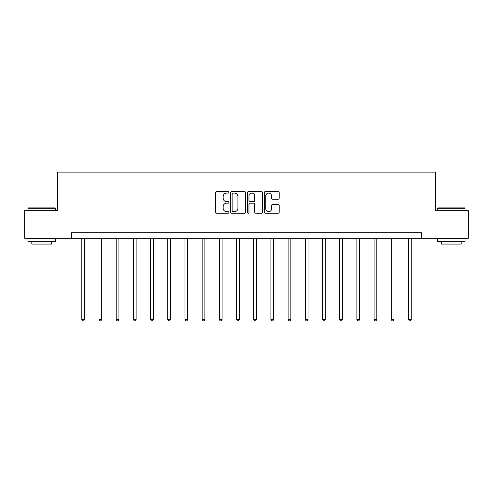 <?xml version="1.0" encoding="UTF-8"?>
<svg xmlns="http://www.w3.org/2000/svg" width="493" height="493" viewBox="0 0 493 493"><rect width="100%" height="100%" fill="white"/><g stroke="black" fill="none" stroke-linecap="round" stroke-linejoin="round"><path stroke-width="0.74" d="M228.869 192.344A0.758 0.758 0 0 0 228.111 191.586L216.618 191.586A1.085 1.085 0 0 0 215.533 192.671L215.533 212.144A1.085 1.085 0 0 0 216.618 213.222L228.111 213.222A0.758 0.758 0 0 0 228.869 212.465A0.758 0.758 0 0 0 228.111 211.707L226.62 211.707A3.463 3.463 0 0 1 223.163 208.249L223.163 206.622A3.463 3.463 0 0 1 226.62 203.165L228.111 203.165A0.758 0.758 0 0 0 228.869 202.407A0.758 0.758 0 0 0 228.111 201.649L226.62 201.649A3.463 3.463 0 0 1 223.163 198.186L223.163 196.565A3.463 3.463 0 0 1 226.62 193.102L228.111 193.102A0.758 0.758 0 0 0 228.869 192.344M278.114 199.215A1.085 1.085 0 0 0 279.198 198.131L279.198 192.671A1.085 1.085 0 0 0 278.114 191.586L265.351 191.586A1.085 1.085 0 0 0 264.266 192.671L264.266 212.144A1.085 1.085 0 0 0 265.351 213.222L278.114 213.222A1.085 1.085 0 0 0 279.198 212.144L279.198 205.544A1.085 1.085 0 0 0 278.114 204.459L272.654 204.459A1.085 1.085 0 0 0 271.569 205.544L271.569 208.816A2.896 2.896 0 0 1 268.679 211.707A2.896 2.896 0 0 1 265.782 208.816L265.782 195.998A2.896 2.896 0 0 1 268.679 193.102A2.896 2.896 0 0 1 271.569 195.998L271.569 198.131A1.085 1.085 0 0 0 272.654 199.215L278.114 199.215M71.491 238.224L24.65 238.224L24.65 210.671L57.49 210.671L57.49 172.1L435.51 172.1L435.51 210.671L468.35 210.671L468.35 238.224L421.509 238.224L421.509 232.714L71.491 232.714L71.491 238.224L421.509 238.224M245.551 192.671A1.085 1.085 0 0 0 244.473 191.586L231.704 191.586A1.085 1.085 0 0 0 230.625 192.671L230.625 212.144A1.085 1.085 0 0 0 231.704 213.222L244.473 213.222A1.085 1.085 0 0 0 245.551 212.144L245.551 192.671M248.527 191.586L261.296 191.586A1.085 1.085 0 0 1 262.375 192.671L262.375 212.144A1.085 1.085 0 0 1 261.296 213.222L255.83 213.222A1.085 1.085 0 0 1 254.752 212.144L254.752 204.244A1.085 1.085 0 0 0 253.667 203.165L250.043 203.165A1.085 1.085 0 0 0 248.959 204.244L248.959 212.465A0.758 0.758 0 0 1 248.201 213.222A0.758 0.758 0 0 1 247.449 212.465L247.449 192.671A1.085 1.085 0 0 1 248.527 191.586M232.899 193.102A0.758 0.758 0 0 0 232.141 193.86L232.141 210.949A0.758 0.758 0 0 0 232.899 211.707L234.465 211.707A3.463 3.463 0 0 0 237.928 208.249L237.928 196.565A3.463 3.463 0 0 0 234.465 193.102L232.899 193.102M254.752 196.048A2.896 2.896 0 0 0 251.855 193.157A2.896 2.896 0 0 0 248.959 196.048L248.959 200.565A1.085 1.085 0 0 0 250.043 201.649L253.667 201.649A1.085 1.085 0 0 0 254.752 200.565L254.752 196.048M81.795 238.224L81.795 319.47L84.549 319.47L84.549 238.224M84.549 319.47L83.724 320.9L82.621 320.9L81.795 319.47M28.286 207.917L55.179 207.917L55.506 208.249L27.959 208.249L28.286 207.917M41.732 241.527L27.959 241.527L27.959 238.772L55.506 238.772L55.506 241.527L41.732 241.527M51.654 241.527L51.654 244.066L31.811 244.066L31.811 241.527M437.821 207.917L464.714 207.917L465.041 208.249L437.494 208.249L437.821 207.917M451.268 241.527L437.494 241.527L437.494 238.772L465.041 238.772L465.041 241.527L451.268 241.527M461.189 241.527L461.189 244.066L441.346 244.066L441.346 241.527M98.988 238.224L98.988 319.47L101.743 319.47L101.743 238.224M101.743 319.47L100.917 320.9L99.814 320.9L98.988 319.47M116.175 238.224L116.175 319.47L118.936 319.47L118.936 238.224M118.936 319.47L118.104 320.9L117.007 320.9L116.175 319.47M133.369 238.224L133.369 319.47L136.123 319.47L136.123 238.224M136.123 319.47L135.298 320.9L134.195 320.9L133.369 319.47M150.562 238.224L150.562 319.47L153.317 319.47L153.317 238.224M153.317 319.47L152.491 320.9L151.388 320.9L150.562 319.47M167.756 238.224L167.756 319.47L170.51 319.47L170.51 238.224M170.51 319.47L169.684 320.9L168.581 320.9L167.756 319.47M184.949 238.224L184.949 319.47L187.704 319.47L187.704 238.224M187.704 319.47L186.878 320.9L185.775 320.9L184.949 319.47M202.142 238.224L202.142 319.47L204.897 319.47L204.897 238.224M204.897 319.47L204.071 320.9L202.968 320.9L202.142 319.47M219.336 238.224L219.336 319.47L222.09 319.47L222.09 238.224M222.09 319.47L221.265 320.9L220.161 320.9L219.336 319.47M236.529 238.224L236.529 319.47L239.284 319.47L239.284 238.224M239.284 319.47L238.452 320.9L237.355 320.9L236.529 319.47M253.716 238.224L253.716 319.47L256.471 319.47L256.471 238.224M256.471 319.47L255.645 320.9L254.548 320.9L253.716 319.47M270.91 238.224L270.91 319.47L273.664 319.47L273.664 238.224M273.664 319.47L272.839 320.9L271.735 320.9L270.91 319.47M288.103 238.224L288.103 319.47L290.858 319.47L290.858 238.224M290.858 319.47L290.032 320.9L288.929 320.9L288.103 319.47M305.296 238.224L305.296 319.47L308.051 319.47L308.051 238.224M308.051 319.47L307.225 320.9L306.122 320.9L305.296 319.47M322.49 238.224L322.49 319.47L325.244 319.47L325.244 238.224M325.244 319.47L324.419 320.9L323.316 320.9L322.49 319.47M339.683 238.224L339.683 319.47L342.438 319.47L342.438 238.224M342.438 319.47L341.612 320.9L340.509 320.9L339.683 319.47M356.877 238.224L356.877 319.47L359.631 319.47L359.631 238.224M359.631 319.47L358.805 320.9L357.702 320.9L356.877 319.47M374.064 238.224L374.064 319.47L376.825 319.47L376.825 238.224M376.825 319.47L375.993 320.9L374.896 320.9L374.064 319.47M391.257 238.224L391.257 319.47L394.012 319.47L394.012 238.224M394.012 319.47L393.186 320.9L392.083 320.9L391.257 319.47M408.45 238.224L408.45 319.47L411.205 319.47L411.205 238.224M411.205 319.47L410.379 320.9L409.276 320.9L408.45 319.47M27.959 210.671L27.959 208.249M34.239 238.772L34.239 238.224M49.226 238.772L49.226 238.224M55.506 210.671L55.506 208.249M437.494 210.671L437.494 208.249M443.774 238.772L443.774 238.224M458.761 238.772L458.761 238.224M465.041 210.671L465.041 208.249"/></g></svg>
